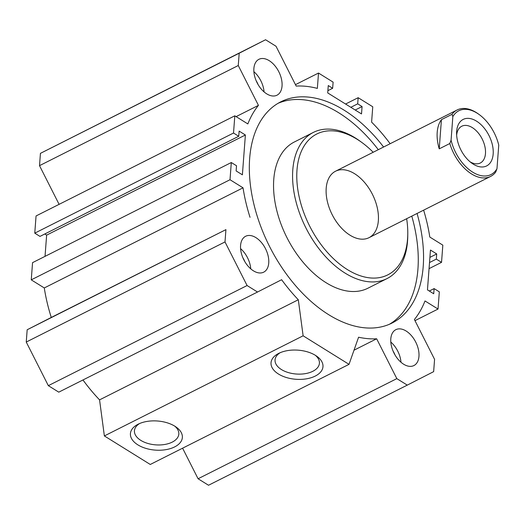 <?xml version="1.0" encoding="UTF-8"?>
<svg xmlns="http://www.w3.org/2000/svg" width="525" height="525" viewBox="0 0 525 525"><rect width="100%" height="100%" fill="white"/><g stroke="black" fill="none" stroke-linecap="round" stroke-linejoin="round"><path stroke-width="0.79" d="M411.784 216.129A123.815 75.029 -116.7 0 1 417.933 269.062A123.815 75.029 -116.7 0 1 389.438 324.253M278.112 103.281A123.815 75.029 -116.7 0 1 378.308 149.678M417.067 213.465A123.815 75.029 -116.7 0 1 423.216 266.398A123.815 75.029 -116.7 0 1 392.129 323.006A123.815 75.029 -116.7 0 1 269.417 246.192A123.815 75.029 -116.7 0 1 280.717 101.863A123.815 75.029 -116.7 0 1 383.591 147.013M373.177 152.263A78.868 47.795 63.3 0 0 361.804 142.433L360.052 141.159A81.847 49.599 63.3 0 0 313.34 132.418L294.308 142.006A81.847 49.599 63.3 0 0 276.15 207.874A81.847 49.599 63.3 0 0 326.051 282.686A81.847 49.599 63.3 0 0 367.959 288.192L386.991 278.604A81.847 49.599 63.3 0 0 407.761 235.863L407.781 233.697A78.868 47.795 63.3 0 0 406.652 218.708M313.34 132.418A81.847 49.599 63.3 0 0 295.181 198.286A81.847 49.599 63.3 0 0 345.083 273.105A81.847 49.599 63.3 0 0 386.991 278.604M361.804 142.433A78.868 47.795 63.3 0 0 297.242 167.363A78.868 47.795 63.3 0 0 347.379 269.581A78.868 47.795 63.3 0 0 407.781 233.697M349.965 235.167A37.203 22.542 63.3 0 0 369.016 237.674A37.203 22.542 63.3 0 0 372.415 194.302A37.203 22.542 63.3 0 0 335.541 171.222A37.203 22.542 63.3 0 0 327.285 201.16A37.203 22.542 63.3 0 0 349.965 235.167M390.803 342.044A20.088 12.173 -116.7 0 1 400.982 362.243M418.963 356.37A20.088 12.173 -116.7 0 1 413.917 365.558A20.088 12.173 -116.7 0 1 394.006 353.095A20.088 12.173 -116.7 0 1 395.843 329.674A20.088 12.173 -116.7 0 1 411.442 335.665A20.088 12.173 -116.7 0 1 418.963 356.37M395.01 354.933A13.394 8.118 63.3 0 0 393.127 351.192M253.883 71.682A20.088 12.173 -116.7 0 1 264.062 91.882M282.043 86.015A20.088 12.173 -116.7 0 1 276.997 95.196A20.088 12.173 -116.7 0 1 257.086 82.733A20.088 12.173 -116.7 0 1 258.923 59.312A20.088 12.173 -116.7 0 1 274.522 65.303A20.088 12.173 -116.7 0 1 282.043 86.015M258.09 84.578A13.394 8.118 63.3 0 0 256.207 80.83M240.581 248.647A20.088 12.173 -116.7 0 1 250.753 268.846M268.741 262.979A20.088 12.173 -116.7 0 1 263.694 272.16A20.088 12.173 -116.7 0 1 243.784 259.698A20.088 12.173 -116.7 0 1 245.615 236.276A20.088 12.173 -116.7 0 1 261.22 242.268A20.088 12.173 -116.7 0 1 268.741 262.979M244.781 261.542A13.394 8.118 63.3 0 0 242.898 257.795M315.256 376.071A26.04 14.595 4.3 0 1 278.558 374.076A26.04 14.595 4.3 0 1 278.624 353.43A26.04 14.595 4.3 0 1 316.857 356.304A26.04 14.595 4.3 0 1 315.256 376.071M280.199 352.695A22.247 12.469 -175.7 0 0 275.048 359.92A22.247 12.469 -175.7 0 0 288.238 372.547A22.247 12.469 -175.7 0 0 312.828 371.287A22.247 12.469 -175.7 0 0 319.417 363.254A22.247 12.469 -175.7 0 0 315.407 355.346M174.648 446.906A26.04 14.595 4.3 0 1 137.95 444.911A26.04 14.595 4.3 0 1 138.016 424.266A26.04 14.595 4.3 0 1 176.249 427.14A26.04 14.595 4.3 0 1 174.648 446.906M139.591 423.531A22.247 12.469 -175.7 0 0 134.446 430.756A22.247 12.469 -175.7 0 0 147.63 443.382A22.247 12.469 -175.7 0 0 172.226 442.122A22.247 12.469 -175.7 0 0 178.815 434.09A22.247 12.469 -175.7 0 0 174.799 426.182M198.082 478.761L208.523 485.251L407.275 385.12L396.834 378.63L198.082 478.761L182.595 448.186M104.37 435.934L150.268 464.474L349.02 364.343L303.122 335.803L104.37 435.934L99.56 399.873A135.417 82.064 63.3 0 1 82.963 379.969M48.333 385.658L58.774 392.155L257.526 292.025L247.085 285.534L48.333 385.658L26.25 342.057L27.175 329.759L51.273 317.441A135.417 82.064 63.3 0 1 44.29 287.956L31.257 279.851L32.55 262.651L231.302 162.52L236.519 165.762L236.125 170.927L242.386 174.818L245.385 134.997L46.633 235.128L45.032 256.358M44.782 233.979L46.633 235.128M34.768 233.152L39.985 236.401L238.737 136.27L233.52 133.028L34.768 233.152L36.061 215.952L234.813 115.822L247.846 123.926A135.417 82.064 -116.7 0 1 258.444 105.368L236.099 116.622M258.444 105.368L238.265 65.527L239.19 53.228L265.565 39.749L40.438 153.352L39.513 165.657L59.102 204.343M265.565 39.749L276.006 46.239L296.185 86.08A135.417 82.064 -116.7 0 1 317.356 88.403L318.511 73.047L333.113 82.13L332.653 88.272L328.269 85.549L327.718 92.925L361.515 113.938L362.073 106.562L355.215 110.02M362.073 106.562L357.689 103.838L350.831 107.297M357.689 103.838L358.155 97.696L345.581 104.029M358.155 97.696L372.757 106.778L371.602 122.128A135.417 82.064 -116.7 0 1 390.147 143.712M423.629 210.157A135.417 82.064 -116.7 0 1 429.798 237.044L442.831 245.149L441.538 262.349L429.056 268.642M441.538 262.349L436.321 259.107L429.516 262.539M436.321 259.107L436.715 253.949L429.903 257.375M436.715 253.949L430.454 250.058L427.462 289.872L433.716 293.764L434.109 288.599L429.306 291.021M434.109 288.599L439.32 291.848L438.027 309.048L414.986 320.657M438.027 309.048L424.994 300.95A135.417 82.064 -116.7 0 1 414.402 319.502L434.575 359.343L433.65 371.648L407.275 385.12M396.834 378.63L376.655 338.789L354.008 350.201M376.655 338.789A135.417 82.064 -116.7 0 1 358.582 337.221L349.02 364.343M303.122 335.803L298.312 299.749L99.56 399.873M298.312 299.749A135.417 82.064 -116.7 0 1 281.623 279.713L257.526 292.025M247.085 285.534L225.002 241.933L26.25 342.057M225.002 241.933L225.927 229.628L27.175 329.759M225.927 229.628L51.273 317.441M250.025 217.317A135.417 82.064 -116.7 0 1 243.042 187.825L44.29 287.956M243.042 187.825L230.009 179.727L31.257 279.851M230.009 179.727L231.302 162.52M245.385 134.997L239.124 131.106L238.737 136.27M233.52 133.028L234.813 115.822M238.265 65.527L39.513 165.657M239.19 53.228L40.438 153.352M318.511 73.047L295.463 84.656M332.653 88.272L327.882 90.674M449.807 143.522A37.203 22.542 63.3 0 0 490.593 176.426A37.203 22.542 63.3 0 0 495.712 172.062L496.978 168.722L498.75 145.149A35.713 21.643 -116.7 0 0 479.227 114.581L478.347 113.945A37.203 22.542 63.3 0 0 457.117 109.974A37.203 22.542 63.3 0 0 451.999 114.338L452.845 116.609L451.073 140.182L449.807 143.522L439.235 148.851L441.427 119.661L451.999 114.338M439.235 148.851A37.203 22.542 -116.7 0 1 441.427 119.661M452.845 116.609A35.713 21.643 -116.7 0 1 479.227 114.581M496.978 168.722A35.713 21.643 -116.7 0 1 472.697 172.161A35.713 21.643 -116.7 0 1 451.073 140.182M476.529 121.157A26.04 15.783 -116.7 0 1 493.087 154.908A26.04 15.783 -116.7 0 1 471.765 163.144A26.04 15.783 -116.7 0 1 456.586 133.009A26.04 15.783 -116.7 0 1 476.529 121.157M456.645 135.155A20.587 12.475 -116.7 0 1 461.777 126.23A20.587 12.475 -116.7 0 1 472.316 127.614A20.587 12.475 -116.7 0 1 484.87 146.436A20.587 12.475 -116.7 0 1 480.303 163.006A20.587 12.475 -116.7 0 1 470.078 161.812M457.117 109.974L335.541 171.222M490.593 176.426L369.016 237.674"/></g></svg>
